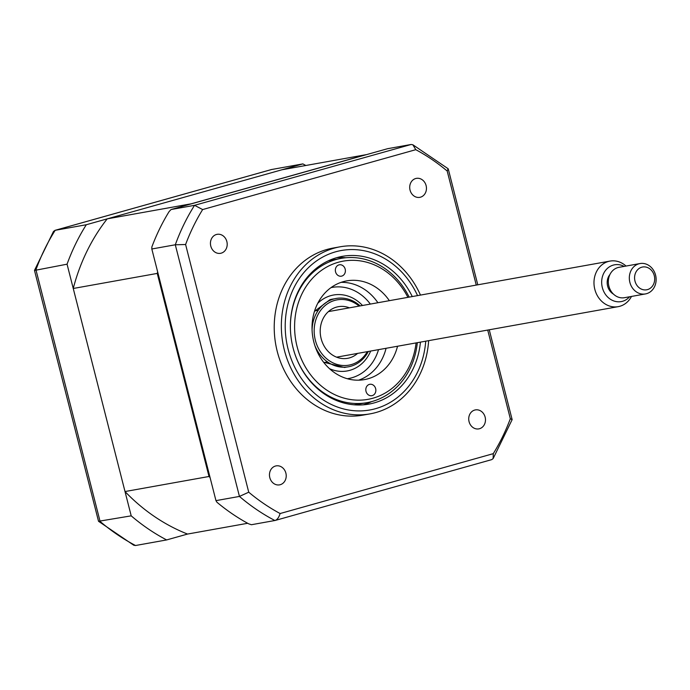 <?xml version="1.0" encoding="UTF-8"?>
<svg xmlns="http://www.w3.org/2000/svg" width="690" height="690" viewBox="0 0 690 690"><rect width="100%" height="100%" fill="white"/><g stroke="black" fill="none" stroke-linecap="round" stroke-linejoin="round"><path stroke-width="1.03" d="M280.226 484.708A9.643 8.332 79.8 0 0 285.971 473.504A9.643 8.332 79.8 0 0 276.138 465.879A9.643 8.332 79.8 0 0 275.465 466.035A9.643 8.332 79.8 0 0 269.712 477.239A9.643 8.332 79.8 0 0 279.545 484.863A9.643 8.332 79.8 0 0 280.226 484.708M221.205 253.161A9.643 8.332 79.8 0 0 226.95 241.957A9.643 8.332 79.8 0 0 217.117 234.333A9.643 8.332 79.8 0 0 216.444 234.488A9.643 8.332 79.8 0 0 210.692 245.692A9.643 8.332 79.8 0 0 220.524 253.316A9.643 8.332 79.8 0 0 221.205 253.161M420.46 197.193A9.643 8.332 79.8 0 0 426.204 185.989A9.643 8.332 79.8 0 0 416.381 178.365A9.643 8.332 79.8 0 0 415.699 178.52A9.643 8.332 79.8 0 0 409.955 189.716A9.643 8.332 79.8 0 0 419.779 197.349A9.643 8.332 79.8 0 0 420.46 197.193M479.481 428.731A9.643 8.332 79.8 0 0 485.225 417.528A9.643 8.332 79.8 0 0 475.393 409.903A9.643 8.332 79.8 0 0 474.72 410.058A9.643 8.332 79.8 0 0 468.976 421.262A9.643 8.332 79.8 0 0 478.8 428.887A9.643 8.332 79.8 0 0 479.481 428.731M420.469 295.096A84.861 73.356 79.8 0 0 340.101 246.804L332.977 248.081A84.861 73.356 79.8 0 0 327.017 249.452A84.861 73.356 79.8 0 0 276.449 348.036A84.861 73.356 79.8 0 0 362.94 415.139L370.064 413.862A84.861 73.356 79.8 0 0 376.024 412.499A84.861 73.356 79.8 0 0 428.637 340.653M340.101 246.804A84.861 73.356 79.8 0 0 334.141 248.176A84.861 73.356 79.8 0 0 283.573 346.751A84.861 73.356 79.8 0 0 370.064 413.862M412.266 296.562A75.063 64.886 79.8 0 0 342.344 256.352A75.063 64.886 79.8 0 0 337.074 257.568A75.063 64.886 79.8 0 0 292.336 344.767A75.063 64.886 79.8 0 0 368.848 404.124A75.063 64.886 79.8 0 0 374.118 402.917A75.063 64.886 79.8 0 0 420.434 342.128M363.069 404.858A75.063 64.886 79.8 0 0 371.608 401.623M345.802 257.75A75.063 64.886 79.8 0 0 336.668 257.68M171.06 209.527L169.093 211.606A208.302 180.055 -100.2 0 0 151.869 246.916L151.817 248.987L215.961 500.638L216.962 502.26A208.302 180.055 -100.2 0 0 248.667 523.822L251.41 524.728L275.163 520.458L491.72 459.626L493.134 458.565L493.272 453.658L280.123 513.533A202.498 175.036 -100.2 0 1 248.736 492.194L185.601 244.51L175.303 244.778A208.302 180.055 -100.2 0 1 194.546 205.318L411.102 144.486L387.625 148.695L171.06 209.527L194.546 205.318L202.644 209.562L415.794 149.687L412.844 144.762L411.102 144.486M215.961 500.638L239.447 496.429L248.736 492.194M415.794 149.687A202.498 175.036 -100.2 0 1 447.189 171.025L448.095 168.705L412.844 144.762M447.189 171.025L476.255 285.091M487.718 330.062L510.324 418.718A202.498 175.036 -100.2 0 1 493.272 453.658M493.134 458.565L512.127 419.667L510.324 418.718M151.817 248.987L175.303 244.778L239.447 496.429A208.302 180.055 -100.2 0 0 274.887 520.519C277.104 519.924 278.846 517.595 280.123 513.533M185.601 244.51A202.498 175.036 -100.2 0 1 202.644 209.562M305.834 165.488A208.302 180.055 79.8 0 0 302.858 163.901L86.302 224.733A208.302 180.055 79.8 0 0 67.059 264.184L131.204 515.844L98.532 521.295L133.782 545.238L135.525 545.514L166.644 539.934L187.542 534.06A193.64 167.385 -100.2 0 1 125.011 491.547L73.244 288.48A193.64 167.385 -100.2 0 1 107.2 218.859L281.96 169.775L365.959 154.707A193.64 167.385 -100.2 0 1 366.071 154.75M131.204 515.844A208.302 180.055 79.8 0 0 166.644 539.934M67.059 264.184L34.5 270.446L98.532 521.295M86.302 224.733L55.183 230.313L53.501 231.435L34.509 270.333M302.858 163.901L271.463 169.542L54.907 230.374M366.011 391.351A5.787 5.003 79.8 0 0 371.85 395.689A5.787 5.003 79.8 0 0 375.653 388.643A5.787 5.003 79.8 0 0 369.805 384.304A5.787 5.003 79.8 0 0 366.011 391.351M407.902 297.347A70.208 60.686 79.8 0 0 331.045 264.882A70.208 60.686 79.8 0 0 297.105 346.673A70.208 60.686 79.8 0 0 360.37 400.14A70.208 60.686 79.8 0 0 416.079 342.913M290.464 330.519A73.287 63.351 -100.2 0 1 341.127 258.379A73.287 63.351 -100.2 0 1 409.153 297.123M341.127 258.379L332.735 259.88A73.287 63.351 79.8 0 0 328.13 260.915M335.547 271.843A5.787 5.003 79.8 0 0 341.386 276.181A5.787 5.003 79.8 0 0 345.19 269.135A5.787 5.003 79.8 0 0 339.342 264.796A5.787 5.003 79.8 0 0 335.547 271.843M397.535 346.233A50.146 43.349 -100.2 0 1 364.449 379.603A50.146 43.349 -100.2 0 1 313.821 341.981A50.146 43.349 -100.2 0 1 346.742 280.882A50.146 43.349 -100.2 0 1 389.358 300.676M386.081 348.286A50.146 43.349 -100.2 0 1 358.645 380.181M341.102 282.357A50.146 43.349 -100.2 0 1 377.904 302.729M353.936 404.797A73.287 63.351 79.8 0 0 358.61 404.159L367.011 402.658A73.287 63.351 -100.2 0 1 294.432 352.616M417.321 342.689A73.287 63.351 -100.2 0 1 367.011 402.658M349.416 307.835A26.229 22.675 79.8 0 0 338.367 306.688A26.229 22.675 79.8 0 0 336.522 307.11A26.229 22.675 79.8 0 0 320.893 337.574A26.229 22.675 79.8 0 0 347.631 358.317A26.229 22.675 79.8 0 0 349.468 357.894A26.229 22.675 79.8 0 0 357.584 353.401M359.128 306.093A33.172 28.678 79.8 0 0 334.814 300.383A33.172 28.678 79.8 0 0 315.356 340.265A33.172 28.678 79.8 0 0 351.184 364.622A33.172 28.678 79.8 0 0 367.304 351.659M368.339 351.469A34.716 30.006 -100.2 0 1 350.805 366.252A34.716 30.006 -100.2 0 1 314.83 345.483M312.078 330.122A34.716 30.006 -100.2 0 1 333.667 299.029A34.716 30.006 -100.2 0 1 360.163 305.912M107.2 218.859L191.199 203.8L365.959 154.707M73.244 288.48L157.251 273.413A193.64 167.385 -100.2 0 1 157.656 271.869M125.011 491.547L209.01 476.488L157.251 273.413M210.096 477.609A193.64 167.385 -100.2 0 1 209.01 476.488M187.542 534.06L247.676 523.279M323.567 362.198L344.543 367.494A34.716 30.006 79.8 0 0 346.44 367.08M334.21 298.882A34.716 30.006 79.8 0 0 332.287 299.149A34.716 30.006 79.8 0 0 330.018 299.667M378.517 349.649A46.29 40.011 -100.2 0 1 351.745 377.801A46.29 40.011 -100.2 0 1 347.312 378.732A46.29 40.011 79.8 0 0 347.536 378.698M331.2 287.601A46.29 40.011 79.8 0 0 331.002 287.635A46.29 40.011 -100.2 0 1 370.349 304.083M631.488 296.433A23.141 20.01 -100.2 0 1 618.18 306.662A23.141 20.01 -100.2 0 1 599.36 298.701A23.141 20.01 -100.2 0 1 594.927 275.776A23.141 20.01 -100.2 0 1 610.003 261.096A23.141 20.01 -100.2 0 1 626.046 266.064M624.157 266.4A18.69 16.155 79.8 0 0 604.578 271.791A18.69 16.155 79.8 0 0 606.01 295.165A18.69 16.155 79.8 0 0 629.608 296.769M609.934 274.517A12.342 10.669 79.8 0 0 610.055 291.102A12.342 10.669 79.8 0 0 613.453 294.104M632.903 288.627A15.43 13.334 -100.2 0 1 629.953 273.335A15.43 13.334 -100.2 0 1 640.001 263.554A15.43 13.334 -100.2 0 1 652.542 268.867A15.43 13.334 -100.2 0 1 655.5 284.151A15.43 13.334 -100.2 0 1 645.452 293.931A15.43 13.334 -100.2 0 1 632.903 288.627M640.001 263.554L618.999 267.323A15.43 13.334 79.8 0 0 608.951 277.104A15.43 13.334 79.8 0 0 611.909 292.387A15.43 13.334 79.8 0 0 624.45 297.701L645.452 293.931M651.998 270.989A11.575 10.005 79.8 0 0 637.784 269.574A11.575 10.005 79.8 0 0 637.267 285.815A11.575 10.005 79.8 0 0 651.481 287.23A11.575 10.005 79.8 0 0 651.998 270.989M417.562 295.613A81.006 70.018 79.8 0 0 335.607 251.815A81.006 70.018 79.8 0 0 288.11 349.2A81.006 70.018 79.8 0 0 375.584 408.67A81.006 70.018 79.8 0 0 425.73 341.179M271.739 169.481L55.183 230.313A208.302 180.055 79.8 0 0 35.94 269.773L100.085 521.424A208.302 180.055 79.8 0 0 135.525 545.514M370.668 351.055A38.571 33.344 -100.2 0 1 349.847 370.332A38.571 33.344 -100.2 0 1 329.492 368.667M317.771 303.289A38.571 33.344 -100.2 0 1 330.803 295.639A38.571 33.344 -100.2 0 1 362.491 305.489M448.259 168.955L477.782 284.815M489.253 329.786L512.127 419.555M314.787 310.914L318.254 310.293M324.05 362.552L327.517 361.931M314.459 311.406L329.941 299.693L332.287 299.149M610.003 261.096L328.406 311.604M618.18 306.662L336.582 357.17"/></g></svg>
